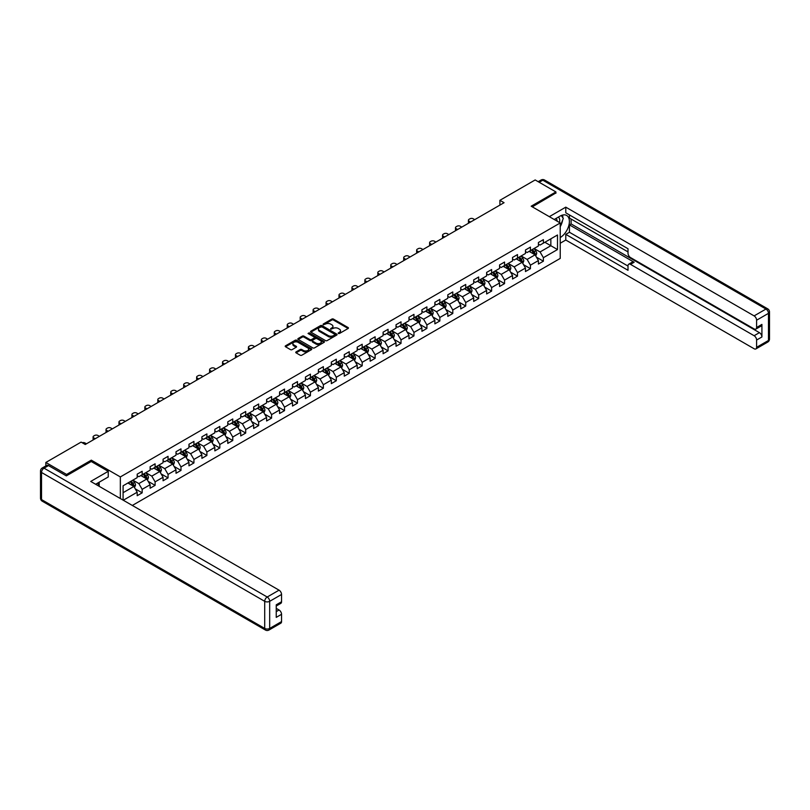 <?xml version="1.0" encoding="UTF-8"?>
<svg xmlns="http://www.w3.org/2000/svg" width="810" height="810" viewBox="0 0 810 810"><rect width="100%" height="100%" fill="white"/><g stroke="black" fill="none" stroke-linecap="round" stroke-linejoin="round"><path stroke-width="1.21" d="M338.317 333.487L339.461 333.487L348.108 328.485A1.154 0.668 0 0 0 348.108 327.554L333.457 319.089A1.154 0.668 0 0 0 331.827 319.089L323.17 324.081L323.17 324.739L325.428 324.091A3.685 2.126 0 0 1 330.642 324.091L331.867 324.8A3.685 2.126 0 0 1 332.94 326.298A3.685 2.126 0 0 1 331.867 327.807L330.743 329.113L333.001 328.465A3.685 2.126 0 0 1 338.216 328.465L339.441 329.174A3.685 2.126 0 0 1 340.514 330.672A3.685 2.126 0 0 1 339.441 332.181L338.317 333.487L338.317 332.829M296.075 351.904A1.154 0.668 0 0 0 296.075 352.846L300.186 355.215A1.154 0.668 0 0 0 301.816 355.215L311.425 349.667A1.154 0.668 0 0 0 311.425 348.725L296.764 340.271A1.154 0.668 0 0 0 295.134 340.271L285.525 345.819A1.154 0.668 0 0 0 285.525 346.751L290.496 349.626A1.154 0.668 0 0 0 292.126 349.626L296.237 347.247A1.154 0.668 0 0 0 296.237 346.305L293.777 344.888A3.078 1.782 0 0 1 292.876 343.632A3.078 1.782 0 0 1 294.769 341.982A3.078 1.782 0 0 1 298.131 342.367L307.78 347.946A3.078 1.782 0 0 1 308.681 349.201A3.078 1.782 0 0 1 306.777 350.841A3.078 1.782 0 0 1 303.426 350.457L301.816 349.525A1.154 0.668 0 0 0 300.186 349.525L296.075 351.904L296.075 352.846M91.307 461.558L91.307 460.161L66.582 474.437L45.846 462.459L45.846 465.922M91.307 460.161L120.346 476.928L560.226 222.963L560.226 258.41L132.334 505.45M555.913 193.225L555.913 191.929L531.188 206.206L560.226 222.963M555.913 191.929L535.167 179.952L499.912 200.313L499.912 205.102M45.846 462.459L81.101 442.108L85.252 444.498L504.063 202.702L499.912 200.313M325.519 340.595A1.154 0.668 0 0 0 327.139 340.595L336.747 335.046A1.154 0.668 0 0 0 336.747 334.105L322.096 325.64A1.154 0.668 0 0 0 320.466 325.64L310.858 331.189A1.154 0.668 0 0 0 310.858 332.13L325.519 340.595M308.367 333.659L309.187 333.771L309.187 332.819L324.091 341.415A1.154 0.668 0 0 1 324.091 342.357L314.483 347.905A1.154 0.668 0 0 1 312.852 347.905L298.191 339.441L298.191 338.499A1.154 0.668 0 0 0 298.191 339.441M298.191 338.499L302.302 336.13A1.154 0.668 0 0 1 303.932 336.13L309.876 339.562A1.154 0.668 0 0 0 311.506 339.562L314.24 337.983A1.154 0.668 0 0 0 314.24 337.051L308.043 333.477L309.187 332.819M120.346 498.535L120.346 476.928M135.24 488.835L142.165 492.834L142.165 489.331L150.133 484.734L150.133 488.238L155.105 485.362L155.105 481.859L163.073 477.262L163.073 480.765L168.055 477.89L168.055 474.387L176.013 469.79L176.013 473.293L180.994 470.418L180.994 466.914L188.963 462.318L188.963 465.821L193.934 462.945L193.934 459.442L201.903 454.845L201.903 458.349L206.884 455.473L206.884 451.97L214.842 447.373L214.842 450.876L219.824 448.001L219.824 444.498L227.782 439.901L227.782 443.404L232.764 440.529L232.764 437.025L240.732 432.429L240.732 435.932L245.703 433.056L245.703 429.553L253.672 424.956L253.672 428.46L258.653 425.584L258.653 422.081L266.611 417.484L266.611 420.987L271.593 418.112L271.593 414.609L279.561 410.012L279.561 413.515L284.533 410.64L284.533 407.136L292.501 402.54L292.501 406.043L297.473 403.167L297.473 399.664L305.441 395.067L305.441 398.571L310.422 395.695L310.422 392.192L318.381 387.595L318.381 391.098L323.362 388.223L323.362 384.72L331.33 380.123L331.33 383.626L336.302 380.751L336.302 377.247L344.27 372.651L344.27 376.154L349.252 373.278L349.252 369.775L357.21 365.178L357.21 368.682L362.192 365.806L362.192 362.303L370.15 357.706L370.15 361.209L375.131 358.334L375.131 354.831L383.1 350.234L383.1 353.737L388.071 350.862L388.071 347.358L396.039 342.762L396.039 346.265L401.021 343.389L401.021 339.886L408.979 335.289L408.979 338.793L413.961 335.917L413.961 332.414L421.929 327.817L421.929 331.32L426.9 328.445L426.9 324.942L434.869 320.345L434.869 323.848L439.85 320.973L439.85 317.469L447.808 312.873L447.808 316.376L452.79 313.5L452.79 309.997L460.748 305.4L460.748 308.904L465.73 306.028L465.73 302.525L473.698 297.928L473.698 301.431L478.669 298.556L478.669 295.053L486.638 290.456L486.638 293.959L491.619 291.084L491.619 287.58L499.578 282.984L499.578 286.487L504.559 283.611L504.559 280.108L512.527 275.511L512.527 279.015L517.499 276.139L517.499 272.636L525.467 268.039L525.467 271.542L530.439 268.667L530.439 265.164L538.407 260.567L538.407 264.06L543.388 261.195L543.388 257.691L557.493 249.551L557.493 234.991L550.851 238.818L550.851 245.724L557.493 249.551M142.165 492.834L137.194 495.71L137.194 492.207L123.292 500.236M123.09 500.114L123.09 485.787L137.194 477.647L137.194 474.154L142.165 471.278L142.165 474.771L150.133 470.175L150.133 466.681L155.105 463.806L155.105 467.299L163.073 462.702L163.073 459.209L168.055 456.334L168.055 459.827L176.013 455.23L176.013 451.737L180.994 448.861L180.994 452.355L188.963 447.758L188.963 444.265L193.934 441.389L193.934 444.882L201.903 440.286L201.903 436.792L206.884 433.917L206.884 437.41L214.842 432.813L214.842 429.32L219.824 426.445L219.824 429.938L227.782 425.341L227.782 421.848L232.764 418.972L232.764 422.466L240.732 417.869L240.732 414.376L245.703 411.5L245.703 414.993L253.672 410.397L253.672 406.903L258.653 404.028L258.653 407.521L266.611 402.924L266.611 399.431L271.593 396.556L271.593 400.049L279.561 395.452L279.561 391.959L284.533 389.083L284.533 392.577L292.501 387.98L292.501 384.487L297.473 381.611L297.473 385.104L305.441 380.508L305.441 377.014L310.422 374.139L310.422 377.632L318.381 373.035L318.381 369.542L323.362 366.667L323.362 370.16L331.33 365.563L331.33 362.07L336.302 359.194L336.302 362.688L344.27 358.091L344.27 354.598L349.252 351.722L349.252 355.215L357.21 350.619L357.21 347.125L362.192 344.25L362.192 347.743L370.15 343.146L370.15 339.653L375.131 336.778L375.131 340.271L383.1 335.674L383.1 332.181L388.071 329.305L388.071 332.799L396.039 328.202L396.039 324.709L401.021 321.833L401.021 325.326L408.979 320.73L408.979 317.236L413.961 314.361L413.961 317.854L421.929 313.257L421.929 309.764L426.9 306.889L426.9 310.382L434.869 305.785L434.869 302.292L439.85 299.417L439.85 302.91L447.808 298.313L447.808 294.82L452.79 291.944L452.79 295.437L460.748 290.841L460.748 287.348L465.73 284.472L465.73 287.965L473.698 283.368L473.698 279.875L478.669 277L478.669 280.493L486.638 275.896L486.638 272.403L491.619 269.527L491.619 273.021L499.578 268.424L499.578 264.931L504.559 262.055L504.559 265.548L512.527 260.952L512.527 257.459L517.499 254.583L517.499 258.076L525.467 253.479L525.467 249.986L530.439 247.111L530.439 250.604L538.407 246.007L538.407 242.514L543.388 239.638L543.388 243.132L557.493 234.991M140.839 475.541L146.812 478.993L138.844 483.59L132.87 480.138M137.194 475.733L138.844 476.685L142.165 474.771M138.844 483.59L142.165 489.331M146.812 478.993L150.133 484.734M153.778 468.069L159.752 471.521L151.794 476.118L145.82 472.665M150.133 468.261L151.794 469.213L155.105 467.299M151.794 476.118L155.105 481.859M159.752 471.521L163.073 477.262M166.728 460.596L172.702 464.049L164.734 468.646L158.76 465.193M163.073 460.789L164.734 461.74L168.055 459.827M164.734 468.646L168.055 474.387M172.702 464.049L176.013 469.79M179.668 453.124L185.642 456.577L177.673 461.173L171.7 457.721M176.013 453.317L177.673 454.268L180.994 452.355M177.673 461.173L180.994 466.914M185.642 456.577L188.963 462.318M192.608 445.652L198.582 449.104L190.623 453.701L184.65 450.249M188.963 445.844L190.623 446.796L193.934 444.882M190.623 453.701L193.934 459.442M198.582 449.104L201.903 454.845M205.548 438.18L211.521 441.632L203.563 446.229L197.589 442.776M201.903 438.372L203.563 439.324L206.884 437.41M203.563 446.229L206.884 451.97M211.521 441.632L214.842 447.373M218.498 430.707L224.471 434.16L216.503 438.757L210.529 435.304M214.842 430.9L216.503 431.851L219.824 429.938M216.503 438.757L219.824 444.498M224.471 434.16L227.782 439.901M231.437 423.235L237.411 426.688L229.443 431.284L223.469 427.832M227.782 423.427L229.443 424.379L232.764 422.466M229.443 431.284L232.764 437.025M237.411 426.688L240.732 432.429M244.377 415.763L250.351 419.216L242.392 423.812L236.419 420.36M240.732 415.955L242.392 416.907L245.703 414.993M242.392 423.812L245.703 429.553M250.351 419.216L253.672 424.956M257.327 408.291L263.301 411.743L255.332 416.34L249.358 412.887M253.672 408.483L255.332 409.435L258.653 407.521M255.332 416.34L258.653 422.081M263.301 411.743L266.611 417.484M270.267 400.818L276.24 404.271L268.272 408.868L262.298 405.415M266.611 401.011L268.272 401.962L271.593 400.049M268.272 408.868L271.593 414.609M276.24 404.271L279.561 410.012M283.206 393.346L289.18 396.799L281.212 401.395L275.238 397.943M279.561 393.538L281.212 394.49L284.533 392.577M281.212 401.395L284.533 407.136M289.18 396.799L292.501 402.54M296.146 385.874L302.12 389.326L294.162 393.923L288.188 390.471M292.501 386.066L294.162 387.018L297.473 385.104M294.162 393.923L297.473 399.664M302.12 389.326L305.441 395.067M309.096 378.402L315.07 381.854L307.101 386.451L301.128 382.998M305.441 378.594L307.101 379.546L310.422 377.632M307.101 386.451L310.422 392.192M315.07 381.854L318.381 387.595M322.036 370.929L328.009 374.382L320.041 378.979L314.067 375.526M318.381 371.122L320.041 372.074L323.362 370.16M320.041 378.979L323.362 384.72M328.009 374.382L331.33 380.123M334.975 363.457L340.949 366.91L332.991 371.507L327.017 368.054M331.33 363.649L332.991 364.601L336.302 362.688M332.991 371.507L336.302 377.247M340.949 366.91L344.27 372.651M347.915 355.985L353.889 359.438L345.931 364.034L339.957 360.582M344.27 356.177L345.931 357.129L349.252 355.215M345.931 364.034L349.252 369.775M353.889 359.438L357.21 365.178M360.865 348.513L366.839 351.965L358.87 356.562L352.897 353.109M357.21 348.705L358.87 349.657L362.192 347.743M358.87 356.562L362.192 362.303M366.839 351.965L370.15 357.706M373.805 341.04L379.779 344.483L371.81 349.09L365.837 345.637M370.15 341.233L371.81 342.184L375.131 340.271M371.81 349.09L375.131 354.831M379.779 344.483L383.1 350.234M386.745 333.568L392.718 337.011L384.76 341.617L378.786 338.165M383.1 333.76L384.76 334.712L388.071 332.799M384.76 341.617L388.071 347.358M392.718 337.011L396.039 342.762M399.694 326.096L405.668 329.538L397.7 334.145L391.726 330.693M396.039 326.288L397.7 327.24L401.021 325.326M397.7 334.145L401.021 339.886M405.668 329.538L408.979 335.289M412.634 318.624L418.608 322.066L410.64 326.673L404.666 323.22M408.979 318.816L410.64 319.768L413.961 317.854M410.64 326.673L413.961 332.414M418.608 322.066L421.929 327.817M425.574 311.151L431.548 314.594L423.579 319.201L417.606 315.748M421.929 311.344L423.579 312.296L426.9 310.382M423.579 319.201L426.9 324.942M431.548 314.594L434.869 320.345M438.514 303.679L444.487 307.122L436.529 311.728L430.555 308.276M434.869 303.871L436.529 304.823L439.85 302.91M436.529 311.728L439.85 317.469M444.487 307.122L447.808 312.873M451.464 296.207L457.437 299.649L449.469 304.256L443.495 300.804M447.808 296.399L449.469 297.351L452.79 295.437M449.469 304.256L452.79 309.997M457.437 299.649L460.748 305.4M464.403 288.735L470.377 292.177L462.409 296.784L456.435 293.331M460.748 288.927L462.409 289.879L465.73 287.965M462.409 296.784L465.73 302.525M470.377 292.177L473.698 297.928M477.343 281.262L483.317 284.705L475.359 289.312L469.385 285.859M473.698 281.455L475.359 282.406L478.669 280.493M475.359 289.312L478.669 295.053M483.317 284.705L486.638 290.456M490.283 273.79L496.257 277.233L488.298 281.839L482.325 278.387M486.638 273.983L488.298 274.934L491.619 273.021M488.298 281.839L491.619 287.58M496.257 277.233L499.578 282.984M503.233 266.318L509.207 269.76L501.238 274.367L495.264 270.915M499.578 266.51L501.238 267.462L504.559 265.548M501.238 274.367L504.559 280.108M509.207 269.76L512.527 275.511M516.173 258.846L522.146 262.288L514.178 266.895L508.204 263.442M512.527 259.038L514.178 259.99L517.499 258.076M514.178 266.895L517.499 272.636M522.146 262.288L525.467 268.039M529.112 251.373L535.086 254.816L527.128 259.423L521.154 255.97M525.467 251.566L527.128 252.517L530.439 250.604M527.128 259.423L530.439 265.164M535.086 254.816L538.407 260.567M544.877 242.271L550.851 245.724L540.067 251.951L534.094 248.498M538.407 244.094L540.067 245.045L543.388 243.132M540.067 251.951L543.388 257.691M66.582 474.437L66.582 475.733M123.09 492.693L133.873 486.466L127.899 483.013M133.873 486.466L137.194 492.207M536.453 257.195L543.388 261.195M523.513 264.667L530.439 268.667M510.573 272.14L517.499 276.139M497.634 279.612L504.559 283.611M484.684 287.084L491.619 291.084M471.744 294.557L478.669 298.556M458.804 302.029L465.73 306.028M445.865 309.501L452.79 313.5M432.915 316.973L439.85 320.973M419.975 324.445L426.9 328.445M407.035 331.918L413.961 335.917M394.085 339.39L401.021 343.389M381.145 346.862L388.071 350.862M368.206 354.334L375.131 358.334M355.266 361.807L362.192 365.806M342.316 369.279L349.252 373.278M329.376 376.751L336.302 380.751M316.437 384.224L323.362 388.223M303.497 391.696L310.422 395.695M290.547 399.168L297.473 403.167M277.607 406.64L284.533 410.64M264.667 414.112L271.593 418.112M251.718 421.585L258.653 425.584M238.778 429.057L245.703 433.056M225.838 436.529L232.764 440.529M212.898 444.001L219.824 448.001M199.948 451.474L206.884 455.473M187.009 458.946L193.934 462.945M174.069 466.418L180.994 470.418M161.129 473.89L168.055 477.89M148.179 481.363L155.105 485.362M338.641 333.599L339.441 333.143A3.685 2.126 0 0 0 340.514 331.634L340.514 330.672M332.94 326.298L332.94 327.26A3.685 2.126 0 0 1 331.867 328.769L331.067 329.225M348.108 327.554L348.108 328.485L333.457 320.041A1.154 0.668 0 0 0 331.827 320.041L323.494 324.85M336.747 334.105L336.747 335.046L322.096 326.602A1.154 0.668 0 0 0 320.466 326.602L310.868 332.141M334.712 334.905L334.712 334.246L321.853 326.825L319.525 327.503A3.685 2.126 0 0 0 318.451 329.002A3.685 2.126 0 0 0 319.525 330.51L328.323 335.593A3.685 2.126 0 0 0 333.538 335.593L334.712 334.905L334.712 335.867L334.955 334.581M318.451 329.002L318.451 329.964A3.685 2.126 0 0 0 319.525 331.472L319.525 330.51M334.712 335.867L333.538 336.545A3.685 2.126 0 0 1 328.323 336.545L319.525 331.472M298.212 339.451L302.302 337.092L302.302 336.13M314.574 337.517L314.574 338.479A1.154 0.668 0 0 1 314.24 338.944L311.506 340.524A1.154 0.668 0 0 1 309.876 340.524L303.932 337.092A1.154 0.668 0 0 0 302.302 337.092M309.187 333.771L324.071 342.367M316.052 343.126A3.078 1.782 0 0 0 319.403 343.511A3.078 1.782 0 0 0 321.307 341.86A3.078 1.782 0 0 0 320.406 340.605L317.004 338.641A1.154 0.668 0 0 0 315.373 338.641L312.65 340.22A1.154 0.668 0 0 0 312.65 341.162L316.052 343.126L316.052 344.078A3.078 1.782 0 0 0 319.403 344.463A3.078 1.782 0 0 0 321.307 342.822L321.307 341.86M312.306 340.686L312.306 341.648A1.154 0.668 0 0 0 312.65 342.114L312.65 341.162M316.052 344.078L312.65 342.114M308.681 349.201L308.681 350.153A3.078 1.782 0 0 1 306.777 351.803A3.078 1.782 0 0 1 303.426 351.418L301.816 350.487A1.154 0.668 0 0 0 300.186 350.487L296.085 352.856M292.876 343.632L292.876 344.584A3.078 1.782 0 0 0 293.777 345.84L293.777 344.888M296.227 347.257L293.777 345.84M311.415 349.677L296.764 341.223A1.154 0.668 0 0 0 295.134 341.223L285.545 346.761M535.744 255.96L536.726 253.469A3.108 1.792 -120 0 0 535.734 250.827L534.023 248.538M470.58 222.031L469.111 221.181A2.349 1.357 0 0 1 468.423 220.229A2.349 1.357 0 0 1 469.111 219.267L469.942 218.791A2.349 1.357 0 0 1 473.263 218.791L474.731 219.642M531.046 252.487L529.882 250.928M468.625 223.165A2.349 1.357 180 0 1 468.423 222.618L468.423 220.229M531.451 250.017L533.162 252.305A3.108 1.792 60 0 1 534.053 254.178L535.056 253.601A3.108 1.792 -120 0 0 534.165 251.728L532.453 249.45M531.674 249.895L533.567 252.436A1.579 0.911 60 0 1 533.861 252.912L535.056 253.601M559.467 222.527A7.624 4.404 120 0 0 558.343 217.11M557.037 221.13A5.224 3.017 120 0 0 555.964 218.498A5.224 3.017 120 0 0 555.954 218.487M561.259 215.521L563.294 218.416L560.226 226.324M97.605 483.114L99.519 486.506M554.212 219.49L560.064 216.118A13.203 7.624 120 0 1 566.666 215.46A13.203 7.624 120 0 1 568.711 225.929A13.203 7.624 120 0 1 560.226 237.573M560.226 243.233L565.785 240.023L565.785 234.363L628.013 270.297L628.013 265.791A3.523 2.035 -120 0 1 628.742 264.182A3.523 2.035 -120 0 1 630.494 264.354L754.12 335.725L759.426 332.657A3.523 2.035 60 0 1 761.916 336.97L761.916 324.415A3.523 2.035 60 0 1 761.187 326.025L755.872 329.093A3.523 2.035 -120 0 0 756.601 327.483L756.601 320.203A3.523 2.035 -120 0 0 754.12 315.89L765.976 309.045L542.801 180.195L539.197 182.28M571.101 219.044L571.101 223.924L569.44 224.886L569.44 232.257L565.785 234.363M569.44 214.923L569.44 218.082L628.013 251.9M755.872 329.093A3.523 2.035 -120 0 1 754.12 328.921L630.494 257.55A3.523 2.035 -120 0 1 628.013 253.236L628.013 248.741L565.785 212.817L565.785 207.157L754.12 315.89M549.322 216.665L565.785 207.157M565.785 240.023L754.12 348.756A3.523 2.035 -120 0 0 755.872 348.928A3.523 2.035 -120 0 0 756.601 347.318L756.601 340.038A3.523 2.035 -120 0 0 754.12 335.725M555.913 192.932L532.312 206.854M569.44 224.886L634.149 262.248L630.494 264.354M571.101 223.924L759.426 332.657M569.44 232.257L628.013 266.075M628.742 264.182L632.387 262.065A3.523 2.035 60 0 1 634.149 262.248M560.226 226.709A13.203 7.624 120 0 0 562.626 220.138M562.839 217.769A13.203 7.624 120 0 0 562.515 215.085M48.499 465.578L44.023 468.16A3.523 2.035 -120 0 0 42.262 467.988L46.737 465.406A3.523 2.035 60 0 1 48.499 465.578L66.339 475.875L91.226 461.508L108.236 471.329L108.236 476.979L96.451 483.783A13.203 7.624 120 0 0 95.661 484.279M108.236 471.329L90.73 481.434L279.055 590.166A3.523 2.035 60 0 1 281.546 594.479L281.546 601.759A3.523 2.035 60 0 1 280.817 603.369L276.24 606.012M99.195 485.372L99.195 482.203M276.24 611.621L279.055 609.991A3.523 2.035 60 0 1 281.546 614.304L281.546 621.584A3.523 2.035 60 0 1 280.817 623.194L268.95 630.048A3.523 2.035 -120 0 0 269.679 628.438L281.546 621.584M281.546 601.759L276.24 604.817L276.24 617.372L281.546 614.304M279.055 609.991L276.24 608.361M522.804 263.432L523.787 260.942A3.108 1.792 -120 0 0 522.794 258.299L521.083 256.011M457.64 229.503L456.172 228.653A2.349 1.357 0 0 1 455.483 227.701A2.349 1.357 0 0 1 456.172 226.739L457.002 226.263A2.349 1.357 0 0 1 460.323 226.263L461.791 227.114M518.096 259.959L516.932 258.4M455.686 230.637A2.349 1.357 180 0 1 455.483 230.091L455.483 227.701M518.511 257.489L520.222 259.777A3.108 1.792 60 0 1 521.113 261.65L522.106 261.073A3.108 1.792 -120 0 0 521.225 259.2L519.504 256.922M518.724 257.367L520.628 259.909A1.579 0.911 60 0 1 520.921 260.385L522.106 261.073M509.854 270.904L510.847 268.414A3.108 1.792 -120 0 0 509.854 265.771L508.143 263.483M444.7 236.976L443.232 236.125A2.349 1.357 0 0 1 442.543 235.173A2.349 1.357 0 0 1 443.232 234.211L444.062 233.736A2.349 1.357 0 0 1 447.383 233.736L448.851 234.586M505.156 267.432L503.992 265.872M442.736 238.11A2.349 1.357 180 0 1 442.543 237.563L442.543 235.173M505.572 264.961L507.283 267.249A3.108 1.792 60 0 1 508.174 269.123L509.166 268.545A3.108 1.792 -120 0 0 508.275 266.672L506.564 264.394M505.784 264.84L507.688 267.381A1.579 0.911 60 0 1 507.971 267.857L509.166 268.545M496.915 278.377L497.907 275.886A3.108 1.792 -120 0 0 496.915 273.243L495.204 270.955M431.76 244.448L430.292 243.597A2.349 1.357 0 0 1 429.604 242.646A2.349 1.357 0 0 1 430.292 241.684L431.112 241.208A2.349 1.357 0 0 1 434.433 241.208L435.901 242.058M492.217 274.904L491.052 273.345M429.796 245.582A2.349 1.357 180 0 1 429.604 245.035L429.604 242.646M492.632 272.433L494.343 274.722A3.108 1.792 60 0 1 495.234 276.595L496.226 276.018A3.108 1.792 -120 0 0 495.335 274.144L493.624 271.866M492.844 272.312L494.748 274.853A1.579 0.911 60 0 1 495.031 275.329L496.226 276.018M483.975 285.849L484.957 283.358A3.108 1.792 -120 0 0 483.965 280.716L482.254 278.427M418.81 251.92L417.342 251.08A2.349 1.357 0 0 1 416.654 250.118A2.349 1.357 0 0 1 417.342 249.156L418.173 248.68A2.349 1.357 0 0 1 421.494 248.68L422.962 249.531M479.267 282.376L478.113 280.817M416.856 253.054A2.349 1.357 180 0 1 416.654 252.507L416.654 250.118M479.682 279.906L481.393 282.194A3.108 1.792 60 0 1 482.284 284.067L483.286 283.49A3.108 1.792 -120 0 0 482.395 281.617L480.684 279.339M479.905 279.784L481.798 282.325A1.579 0.911 60 0 1 482.092 282.801L483.286 283.49M471.035 293.321L472.017 290.83A3.108 1.792 -120 0 0 471.025 288.188L469.314 285.9M405.871 259.392L404.403 258.552A2.349 1.357 0 0 1 403.714 257.59A2.349 1.357 0 0 1 404.403 256.628L405.233 256.152A2.349 1.357 0 0 1 408.554 256.152L410.022 257.003M466.327 289.848L465.163 288.289M403.906 260.526A2.349 1.357 180 0 1 403.714 259.98L403.714 257.59M466.742 287.378L468.453 289.666A3.108 1.792 60 0 1 469.344 291.539L470.337 290.962A3.108 1.792 -120 0 0 469.446 289.089L467.734 286.811M466.955 287.256L468.858 289.798A1.579 0.911 60 0 1 469.142 290.274L470.337 290.962M458.085 300.793L459.078 298.303A3.108 1.792 -120 0 0 458.085 295.66L456.374 293.372M392.931 266.865L391.463 266.024A2.349 1.357 0 0 1 390.774 265.062A2.349 1.357 0 0 1 391.463 264.1L392.293 263.625A2.349 1.357 0 0 1 395.604 263.625L397.072 264.475M453.387 297.321L452.223 295.761M390.967 267.999A2.349 1.357 180 0 1 390.774 267.452L390.774 265.062M453.802 294.85L455.514 297.138A3.108 1.792 60 0 1 456.405 299.011L457.397 298.434A3.108 1.792 -120 0 0 456.506 296.561L454.795 294.283M454.015 294.729L455.919 297.27A1.579 0.911 60 0 1 456.202 297.746L457.397 298.434M445.146 308.266L446.138 305.775A3.108 1.792 -120 0 0 445.146 303.132L443.424 300.844M379.981 274.337L378.513 273.496A2.349 1.357 0 0 1 377.835 272.535A2.349 1.357 0 0 1 378.513 271.573L379.343 271.097A2.349 1.357 0 0 1 382.664 271.097L384.132 271.947M440.448 304.793L439.283 303.234M378.027 275.471A2.349 1.357 180 0 1 377.835 274.924L377.835 272.535M440.853 302.322L442.574 304.611A3.108 1.792 60 0 1 443.455 306.484L444.457 305.907A3.108 1.792 -120 0 0 443.566 304.033L441.855 301.755M441.075 302.201L442.969 304.742A1.579 0.911 60 0 1 443.262 305.218L444.457 305.907M432.206 315.738L433.188 313.247A3.108 1.792 -120 0 0 432.196 310.605L430.485 308.316M367.041 281.809L365.573 280.969A2.349 1.357 0 0 1 364.885 280.007A2.349 1.357 0 0 1 365.573 279.045L366.403 278.569A2.349 1.357 0 0 1 369.725 278.569L371.193 279.42M427.498 312.265L426.333 310.706M365.087 282.943A2.349 1.357 180 0 1 364.885 282.396L364.885 280.007M427.913 309.795L429.624 312.083A3.108 1.792 60 0 1 430.515 313.956L431.517 313.379A3.108 1.792 -120 0 0 430.626 311.506L428.905 309.228M428.136 309.673L430.029 312.214A1.579 0.911 60 0 1 430.323 312.69L431.517 313.379M419.266 323.21L420.248 320.719A3.108 1.792 -120 0 0 419.256 318.077L417.545 315.789M354.102 289.281L352.633 288.441A2.349 1.357 0 0 1 351.945 287.479A2.349 1.357 0 0 1 352.633 286.517L353.464 286.041A2.349 1.357 0 0 1 356.785 286.041L358.253 286.892M414.558 319.737L413.394 318.178M352.137 290.415A2.349 1.357 180 0 1 351.945 289.869L351.945 287.479M414.973 317.267L416.684 319.555A3.108 1.792 60 0 1 417.575 321.428L418.567 320.851A3.108 1.792 -120 0 0 417.676 318.978L415.965 316.7M415.186 317.145L417.089 319.687A1.579 0.911 60 0 1 417.373 320.163L418.567 320.851M406.316 330.683L407.308 328.192A3.108 1.792 -120 0 0 406.316 325.549L404.605 323.261M341.162 296.754L339.694 295.913A2.349 1.357 0 0 1 339.005 294.951A2.349 1.357 0 0 1 339.694 293.99L340.524 293.514A2.349 1.357 0 0 1 343.835 293.514L345.303 294.364M401.618 327.21L400.454 325.65M339.198 297.888A2.349 1.357 180 0 1 339.005 297.341L339.005 294.951M402.033 324.739L403.744 327.027A3.108 1.792 60 0 1 404.635 328.9L405.628 328.323A3.108 1.792 -120 0 0 404.737 326.45L403.026 324.172M402.246 324.618L404.149 327.159A1.579 0.911 60 0 1 404.433 327.635L405.628 328.323M393.376 338.155L394.359 335.664A3.108 1.792 -120 0 0 393.366 333.021L391.655 330.733M328.212 304.226L326.744 303.385A2.349 1.357 0 0 1 326.055 302.424A2.349 1.357 0 0 1 326.744 301.462L327.574 300.986A2.349 1.357 0 0 1 330.895 300.986L332.363 301.836M388.678 334.682L387.514 333.123M326.258 305.36A2.349 1.357 180 0 1 326.055 304.813L326.055 302.424M389.083 332.211L390.795 334.5A3.108 1.792 60 0 1 391.686 336.373L392.688 335.796A3.108 1.792 -120 0 0 391.797 333.923L390.086 331.644M389.306 332.09L391.2 334.631A1.579 0.911 60 0 1 391.493 335.107L392.688 335.796M380.437 345.627L381.419 343.136A3.108 1.792 -120 0 0 380.427 340.494L378.716 338.205M315.272 311.698L313.804 310.858A2.349 1.357 0 0 1 313.116 309.896A2.349 1.357 0 0 1 313.804 308.934L314.634 308.458A2.349 1.357 0 0 1 317.955 308.458L319.423 309.309M375.729 342.154L374.564 340.595M313.318 312.832A2.349 1.357 180 0 1 313.116 312.285L313.116 309.896M376.144 339.684L377.855 341.972A3.108 1.792 60 0 1 378.746 343.845L379.738 343.268A3.108 1.792 -120 0 0 378.857 341.395L377.136 339.117M376.356 339.562L378.26 342.103A1.579 0.911 60 0 1 378.553 342.579L379.738 343.268M367.487 353.099L368.479 350.608A3.108 1.792 -120 0 0 367.487 347.966L365.776 345.678M302.332 319.17L300.864 318.33A2.349 1.357 0 0 1 300.176 317.368A2.349 1.357 0 0 1 300.864 316.406L301.695 315.93A2.349 1.357 0 0 1 305.016 315.93L306.484 316.781M362.789 349.626L361.625 348.067M300.368 320.304A2.349 1.357 180 0 1 300.176 319.758L300.176 317.368M363.204 347.156L364.915 349.444A3.108 1.792 60 0 1 365.806 351.317L366.798 350.74A3.108 1.792 -120 0 0 365.907 348.867L364.196 346.589M363.417 347.034L365.32 349.576A1.579 0.911 60 0 1 365.604 350.052L366.798 350.74M354.547 360.572L355.539 358.081A3.108 1.792 -120 0 0 354.547 355.438L352.836 353.15M289.393 326.643L287.925 325.802A2.349 1.357 0 0 1 287.236 324.84A2.349 1.357 0 0 1 287.925 323.878L288.745 323.403A2.349 1.357 0 0 1 292.066 323.403L293.534 324.253M349.849 357.099L348.685 355.539M287.428 327.777A2.349 1.357 180 0 1 287.236 327.23L287.236 324.84M350.264 354.628L351.975 356.916A3.108 1.792 60 0 1 352.866 358.789L353.859 358.212A3.108 1.792 -120 0 0 352.968 356.339L351.257 354.061M350.477 354.507L352.38 357.048A1.579 0.911 60 0 1 352.664 357.524L353.859 358.212M341.607 368.044L342.589 365.553A3.108 1.792 -120 0 0 341.597 362.91L339.886 360.622M276.443 334.115L274.975 333.274A2.349 1.357 0 0 1 274.286 332.313A2.349 1.357 0 0 1 274.975 331.351L275.805 330.875A2.349 1.357 0 0 1 279.126 330.875L280.594 331.725M336.899 364.571L335.745 363.012M274.489 335.249A2.349 1.357 180 0 1 274.286 334.702L274.286 332.313M337.314 362.1L339.025 364.389A3.108 1.792 60 0 1 339.916 366.262L340.919 365.685A3.108 1.792 -120 0 0 340.028 363.811L338.317 361.533M337.537 361.979L339.43 364.52A1.579 0.911 60 0 1 339.724 364.996L340.919 365.685M328.668 375.516L329.65 373.025A3.108 1.792 -120 0 0 328.658 370.383L326.946 368.094M263.503 341.587L262.035 340.747A2.349 1.357 0 0 1 261.346 339.785A2.349 1.357 0 0 1 262.035 338.823L262.865 338.347A2.349 1.357 0 0 1 266.186 338.347L267.654 339.198M323.959 372.043L322.795 370.484M261.539 342.721A2.349 1.357 180 0 1 261.346 342.174L261.346 339.785M324.375 369.573L326.086 371.861A3.108 1.792 60 0 1 326.977 373.734L327.969 373.157A3.108 1.792 -120 0 0 327.078 371.284L325.367 369.006M324.587 369.451L326.491 371.992A1.579 0.911 60 0 1 326.774 372.468L327.969 373.157M315.718 382.988L316.71 380.498A3.108 1.792 -120 0 0 315.718 377.855L314.007 375.567M250.563 349.059L249.095 348.219A2.349 1.357 0 0 1 248.407 347.257A2.349 1.357 0 0 1 249.095 346.295L249.925 345.819A2.349 1.357 0 0 1 253.236 345.819L254.704 346.67M311.02 379.515L309.855 377.956M248.599 350.193A2.349 1.357 180 0 1 248.407 349.647L248.407 347.257M311.435 377.045L313.146 379.333A3.108 1.792 60 0 1 314.037 381.206L315.029 380.629A3.108 1.792 -120 0 0 314.138 378.756L312.427 376.478M311.647 376.923L313.551 379.465A1.579 0.911 60 0 1 313.834 379.941L315.029 380.629M302.778 390.46L303.77 387.97A3.108 1.792 -120 0 0 302.778 385.327L301.057 383.039M237.613 356.532L236.145 355.691A2.349 1.357 0 0 1 235.467 354.729A2.349 1.357 0 0 1 236.145 353.767L236.976 353.292A2.349 1.357 0 0 1 240.297 353.292L241.765 354.142M298.08 386.988L296.916 385.428M235.659 357.666A2.349 1.357 180 0 1 235.467 357.119L235.467 354.729M298.485 384.517L300.206 386.805A3.108 1.792 60 0 1 301.087 388.678L302.089 388.101A3.108 1.792 -120 0 0 301.199 386.228L299.487 383.95M298.708 384.396L300.601 386.937A1.579 0.911 60 0 1 300.895 387.413L302.089 388.101M289.838 397.933L290.82 395.442A3.108 1.792 -120 0 0 289.828 392.799L288.117 390.511M224.674 364.004L223.206 363.163A2.349 1.357 0 0 1 222.517 362.202A2.349 1.357 0 0 1 223.206 361.24L224.036 360.764A2.349 1.357 0 0 1 227.357 360.764L228.825 361.614M285.13 394.46L283.966 392.901M222.72 365.138A2.349 1.357 180 0 1 222.517 364.591L222.517 362.202M285.545 392L287.256 394.278A3.108 1.792 60 0 1 288.147 396.151L289.15 395.574A3.108 1.792 -120 0 0 288.259 393.7L286.537 391.422M285.768 391.868L287.661 394.409A1.579 0.911 60 0 1 287.955 394.885L289.15 395.574M276.899 405.405L277.881 402.914A3.108 1.792 -120 0 0 276.888 400.272L275.177 397.983M211.734 371.476L210.266 370.636A2.349 1.357 0 0 1 209.577 369.674A2.349 1.357 0 0 1 210.266 368.712L211.096 368.236A2.349 1.357 0 0 1 214.417 368.236L215.885 369.087M272.19 401.932L271.026 400.373M209.77 372.61A2.349 1.357 180 0 1 209.577 372.063L209.577 369.674M272.606 399.472L274.317 401.75A3.108 1.792 60 0 1 275.208 403.623L276.2 403.046A3.108 1.792 -120 0 0 275.309 401.173L273.598 398.895M272.818 399.34L274.722 401.882A1.579 0.911 60 0 1 275.005 402.357L276.2 403.046M263.949 412.877L264.941 410.386A3.108 1.792 -120 0 0 263.949 407.744L262.238 405.456M198.794 378.948L197.326 378.108A2.349 1.357 0 0 1 196.638 377.146A2.349 1.357 0 0 1 197.326 376.184L198.156 375.708A2.349 1.357 0 0 1 201.467 375.708L202.935 376.559M259.251 409.404L258.086 407.845M196.83 380.082A2.349 1.357 180 0 1 196.638 379.546L196.638 377.146M259.666 406.944L261.377 409.222A3.108 1.792 60 0 1 262.268 411.095L263.26 410.518A3.108 1.792 -120 0 0 262.369 408.655L260.658 406.367M259.878 406.812L261.782 409.354A1.579 0.911 60 0 1 262.065 409.83L263.26 410.518M251.009 420.35L251.991 417.859A3.108 1.792 -120 0 0 250.999 415.216L249.288 412.928M185.844 386.421L184.376 385.58A2.349 1.357 0 0 1 183.688 384.618A2.349 1.357 0 0 1 184.376 383.656L185.206 383.181A2.349 1.357 0 0 1 188.527 383.181L189.996 384.031M246.311 416.877L245.147 415.317M183.89 387.555A2.349 1.357 180 0 1 183.688 387.018L183.688 384.618M246.716 414.416L248.427 416.694A3.108 1.792 60 0 1 249.318 418.567L250.32 417.99A3.108 1.792 -120 0 0 249.429 416.127L247.718 413.839M246.939 414.285L248.832 416.826A1.579 0.911 60 0 1 249.126 417.302L250.32 417.99M238.069 427.822L239.051 425.331A3.108 1.792 -120 0 0 238.059 422.688L236.348 420.4M172.905 393.893L171.436 393.052A2.349 1.357 0 0 1 170.748 392.091A2.349 1.357 0 0 1 171.436 391.129L172.267 390.653A2.349 1.357 0 0 1 175.588 390.653L177.056 391.503M233.361 424.349L232.197 422.79M170.951 395.027A2.349 1.357 180 0 1 170.748 394.49L170.748 392.091M233.776 421.888L235.487 424.167A3.108 1.792 60 0 1 236.378 426.04L237.37 425.463A3.108 1.792 -120 0 0 236.49 423.6L234.768 421.311M233.989 421.757L235.892 424.298A1.579 0.911 60 0 1 236.186 424.774L237.37 425.463M225.119 435.294L226.111 432.803A3.108 1.792 -120 0 0 225.119 430.161L223.408 427.872M159.965 401.365L158.497 400.525A2.349 1.357 0 0 1 157.808 399.563A2.349 1.357 0 0 1 158.497 398.601L159.327 398.125A2.349 1.357 0 0 1 162.648 398.125L164.116 398.976M220.421 431.821L219.257 430.262M158.001 402.499A2.349 1.357 180 0 1 157.808 401.962L157.808 399.563M220.836 429.361L222.548 431.639A3.108 1.792 60 0 1 223.439 433.512L224.431 432.935A3.108 1.792 -120 0 0 223.54 431.072L221.829 428.784M221.049 429.229L222.952 431.77A1.579 0.911 60 0 1 223.236 432.246L224.431 432.935M212.179 442.766L213.172 440.275A3.108 1.792 -120 0 0 212.179 437.633L210.468 435.345M147.025 408.837L145.557 407.997A2.349 1.357 0 0 1 144.869 407.035A2.349 1.357 0 0 1 145.557 406.073L146.377 405.597A2.349 1.357 0 0 1 149.698 405.597L151.166 406.448M207.481 439.293L206.317 437.734M145.061 409.971A2.349 1.357 180 0 1 144.869 409.435L144.869 407.035M207.897 436.833L209.608 439.111A3.108 1.792 60 0 1 210.499 440.984L211.491 440.407A3.108 1.792 -120 0 0 210.6 438.544L208.889 436.256M208.109 436.701L210.013 439.243A1.579 0.911 60 0 1 210.296 439.719L211.491 440.407M199.24 450.238L200.222 447.748A3.108 1.792 -120 0 0 199.23 445.105L197.519 442.817M134.075 416.31L132.607 415.469A2.349 1.357 0 0 1 131.919 414.507A2.349 1.357 0 0 1 132.607 413.546L133.437 413.07A2.349 1.357 0 0 1 136.758 413.07L138.227 413.92M194.532 446.766L193.377 445.206M132.121 417.444A2.349 1.357 180 0 1 131.919 416.907L131.919 414.507M194.947 444.305L196.658 446.583A3.108 1.792 60 0 1 197.549 448.457L198.551 447.879A3.108 1.792 -120 0 0 197.66 446.016L195.949 443.728M195.169 444.174L197.063 446.715A1.579 0.911 60 0 1 197.356 447.191L198.551 447.879M186.3 457.711L187.282 455.22A3.108 1.792 -120 0 0 186.29 452.577L184.579 450.289M121.135 423.782L119.667 422.942A2.349 1.357 0 0 1 118.979 421.98A2.349 1.357 0 0 1 119.667 421.018L120.498 420.542A2.349 1.357 0 0 1 123.819 420.542L125.287 421.392M181.592 454.238L180.427 452.679M119.171 424.916A2.349 1.357 180 0 1 118.979 424.379L118.979 421.98M182.007 451.777L183.718 454.056A3.108 1.792 60 0 1 184.609 455.929L185.601 455.352A3.108 1.792 -120 0 0 184.71 453.489L182.999 451.2M182.22 451.646L184.123 454.187A1.579 0.911 60 0 1 184.407 454.663L185.601 455.352M173.35 465.183L174.342 462.692A3.108 1.792 -120 0 0 173.35 460.05L171.639 457.761M108.196 431.254L106.728 430.414A2.349 1.357 0 0 1 106.039 429.452A2.349 1.357 0 0 1 106.728 428.49L107.558 428.014A2.349 1.357 0 0 1 110.869 428.014L112.337 428.865M168.652 461.71L167.488 460.151M106.231 432.388A2.349 1.357 180 0 1 106.039 431.851L106.039 429.452M169.067 459.25L170.778 461.528A3.108 1.792 60 0 1 171.669 463.401L172.662 462.824A3.108 1.792 -120 0 0 171.771 460.961L170.06 458.673M169.28 459.118L171.183 461.659A1.579 0.911 60 0 1 171.467 462.135L172.662 462.824M160.41 472.655L161.403 470.164A3.108 1.792 -120 0 0 160.41 467.522L158.689 465.234M95.246 438.726L93.778 437.886A2.349 1.357 0 0 1 93.099 436.924A2.349 1.357 0 0 1 93.778 435.962L94.608 435.486A2.349 1.357 0 0 1 97.929 435.486L99.397 436.337M155.712 469.182L154.548 467.623M93.292 439.86A2.349 1.357 180 0 1 93.099 439.324L93.099 436.924M156.117 466.722L157.839 469A3.108 1.792 60 0 1 158.719 470.873L159.722 470.296A3.108 1.792 -120 0 0 158.831 468.433L157.12 466.145M156.34 466.59L158.233 469.132A1.579 0.911 60 0 1 158.527 469.608L159.722 470.296M147.471 480.127L148.453 477.637A3.108 1.792 -120 0 0 147.46 474.994L145.749 472.706M82.195 442.736A2.349 1.357 0 0 1 84.989 442.959L86.457 443.809M142.762 476.655L141.598 475.095M143.178 474.194L144.889 476.472A3.108 1.792 60 0 1 145.78 478.345L146.782 477.768A3.108 1.792 -120 0 0 145.891 475.905L144.17 473.617M143.4 474.063L145.294 476.604A1.579 0.911 60 0 1 145.587 477.08L146.782 477.768M134.531 487.6L135.513 485.109A3.108 1.792 -120 0 0 134.521 482.466L132.81 480.178M129.823 484.127L128.658 482.568M130.238 481.666L131.949 483.945A3.108 1.792 60 0 1 132.84 485.818L133.832 485.241A3.108 1.792 -120 0 0 132.941 483.378L131.23 481.089M130.451 481.535L132.354 484.076A1.579 0.911 60 0 1 132.637 484.552L133.832 485.241M339.441 333.143L339.441 332.181M330.743 329.113L330.743 328.455M331.867 328.769L331.867 327.807M323.17 324.739L323.17 324.081M331.827 320.041L331.827 319.089M333.457 320.041L333.457 319.089M310.858 332.13L310.858 331.189M320.466 326.602L320.466 325.64M322.096 326.602L322.096 325.64M328.323 336.545L328.323 335.593M333.538 336.545L333.538 335.593M303.932 337.092L303.932 336.13M309.876 340.524L309.876 339.562M311.506 340.524L311.506 339.562M314.24 338.944L314.24 337.983M324.091 342.357L324.091 341.415M300.186 350.487L300.186 349.525M301.816 350.487L301.816 349.525M303.426 351.418L303.426 350.457M296.237 347.247L296.237 346.305M285.525 346.751L285.525 345.819M295.134 341.223L295.134 340.271M296.764 341.223L296.764 340.271M311.425 349.667L311.425 348.725M469.111 221.181L469.111 222.882M534.782 254.644L536.706 253.53M534.165 251.728L535.734 250.827M531.947 253.014L533.162 252.305M756.601 327.483L761.916 324.415M761.916 336.97L756.601 340.038M756.601 347.318L768.467 340.463L768.467 313.349L756.601 320.203M768.467 340.463A3.523 2.035 60 0 1 767.738 342.073A3.523 3.523 0 0 0 769.5 339.025A3.523 2.035 180 0 1 768.467 340.463M768.467 313.349A3.523 2.035 0 0 0 769.5 311.921A3.523 3.523 0 0 0 767.738 308.863A3.523 2.035 -60 0 0 765.976 309.045A3.523 2.035 60 0 1 768.467 313.349M538.164 181.683L541.05 180.023A3.523 2.035 60 0 1 542.801 180.195A3.523 2.035 -60 0 1 544.563 180.023L767.738 308.863M42.262 467.988A3.523 3.523 0 0 0 40.5 471.035A3.523 2.035 180 0 0 41.533 472.473A3.523 2.035 -60 0 1 44.023 468.16L267.199 597.01A3.523 2.035 -60 0 0 264.708 601.324L41.533 472.473L41.533 499.588L264.708 628.438L264.708 601.324A3.523 2.035 -0 0 0 269.679 601.324L269.679 628.438A3.523 2.035 180 0 1 264.708 628.438A3.523 2.035 -60 0 0 265.437 630.048A3.523 3.523 0 0 0 268.95 630.048M281.546 594.479L269.679 601.324A3.523 2.035 -120 0 0 267.199 597.01L279.055 590.166M42.262 501.198A3.523 2.035 -60 0 1 41.533 499.588A3.523 2.035 -0 0 1 40.5 498.15A3.523 3.523 0 0 0 42.262 501.198L265.437 630.048M456.172 228.653L456.172 230.354M521.842 262.116L523.766 261.002M521.225 259.2L522.794 258.299M519.008 260.486L520.222 259.777M443.232 236.125L443.232 237.826M508.893 269.588L510.826 268.475M508.275 266.672L509.854 265.771M506.068 267.958L507.283 267.249M430.292 243.597L430.292 245.298M495.953 277.06L497.887 275.947M495.335 274.144L496.915 273.243M493.128 275.43L494.343 274.722M417.342 251.08L417.342 252.771M483.013 284.533L484.937 283.419M482.395 281.617L483.965 280.716M480.178 282.903L481.393 282.194M404.403 258.552L404.403 260.243M470.073 292.005L471.997 290.891M469.446 289.089L471.025 288.188M467.238 290.375L468.453 289.666M391.463 266.024L391.463 267.715M457.123 299.477L459.057 298.363M456.506 296.561L458.085 295.66M454.299 297.847L455.514 297.138M378.513 273.496L378.513 275.187M444.184 306.95L446.118 305.836M443.566 304.033L445.146 303.132M441.349 305.319L442.574 304.611M365.573 280.969L365.573 282.66M431.244 314.422L433.168 313.308M430.626 311.506L432.196 310.605M428.409 312.792L429.624 312.083M352.633 288.441L352.633 290.132M418.304 321.894L420.228 320.78M417.676 318.978L419.256 318.077M415.469 320.264L416.684 319.555M339.694 295.913L339.694 297.604M405.354 329.366L407.288 328.252M404.737 326.45L406.316 325.549M402.529 327.736L403.744 327.027M326.744 303.385L326.744 305.076M392.415 336.839L394.338 335.725M391.797 333.923L393.366 333.021M389.58 335.208L390.795 334.5M313.804 310.858L313.804 312.549M379.475 344.311L381.399 343.197M378.857 341.395L380.427 340.494M376.64 342.681L377.855 341.972M300.864 318.33L300.864 320.021M366.525 351.783L368.459 350.669M365.907 348.867L367.487 347.966M363.7 350.153L364.915 349.444M287.925 325.802L287.925 327.493M353.585 359.255L355.519 358.142M352.968 356.339L354.547 355.438M350.76 357.625L351.975 356.916M274.975 333.274L274.975 334.965M340.645 366.727L342.569 365.614M340.028 363.811L341.597 362.91M337.81 365.097L339.025 364.389M262.035 340.747L262.035 342.438M327.706 374.2L329.63 373.086M327.078 371.284L328.658 370.383M324.871 372.57L326.086 371.861M249.095 348.219L249.095 349.91M314.756 381.672L316.69 380.558M314.138 378.756L315.718 377.855M311.931 380.042L313.146 379.333M236.145 355.691L236.145 357.382M301.816 389.144L303.75 388.031M301.199 386.228L302.778 385.327M298.981 387.514L300.206 386.805M223.206 363.163L223.206 364.854M288.876 396.617L290.8 395.503M288.259 393.7L289.828 392.799M286.041 394.986L287.256 394.278M210.266 370.636L210.266 372.327M275.937 404.089L277.86 402.975M275.309 401.173L276.888 400.272M273.102 402.459L274.317 401.75M197.326 378.108L197.326 379.799M262.987 411.561L264.921 410.447M262.369 408.655L263.949 407.744M260.162 409.931L261.377 409.222M184.376 385.58L184.376 387.271M250.047 419.033L251.971 417.919M249.429 416.127L250.999 415.216M247.212 417.403L248.427 416.694M171.436 393.052L171.436 394.743M237.107 426.505L239.031 425.392M236.49 423.6L238.059 422.688M234.272 424.875L235.487 424.167M158.497 400.525L158.497 402.216M224.157 433.978L226.091 432.864M223.54 431.072L225.119 430.161M221.332 432.348L222.548 431.639M145.557 407.997L145.557 409.688M211.218 441.45L213.151 440.336M210.6 438.544L212.179 437.633M208.393 439.82L209.608 439.111M132.607 415.469L132.607 417.16M198.278 448.922L200.202 447.808M197.66 446.016L199.23 445.105M195.443 447.292L196.658 446.583M119.667 422.942L119.667 424.632M185.338 456.394L187.262 455.281M184.71 453.489L186.29 452.577M182.503 454.764L183.718 454.056M106.728 430.414L106.728 432.105M172.388 463.867L174.322 462.753M171.771 460.961L173.35 460.05M169.563 462.237L170.778 461.528M93.778 437.886L93.778 439.577M159.448 471.339L161.382 470.225M158.831 468.433L160.41 467.522M156.613 469.709L157.839 469M146.509 478.811L148.432 477.697M145.891 475.905L147.46 474.994M143.674 477.181L144.889 476.472M133.559 486.283L135.493 485.17M132.941 483.378L134.521 482.466M130.734 484.653L131.949 483.945M755.872 348.928L767.738 342.073M769.5 339.025L769.5 311.921M544.563 180.023A3.523 3.523 0 0 0 541.05 180.023M40.5 471.035L40.5 498.15"/></g></svg>

